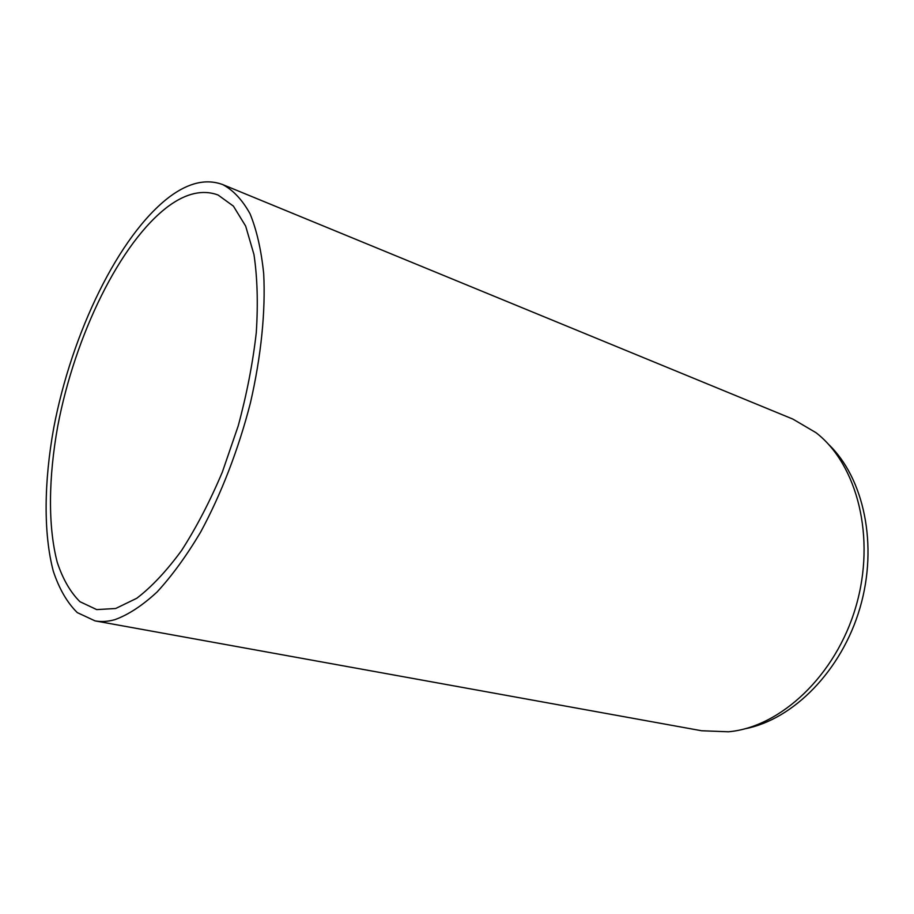 <?xml version="1.0" encoding="UTF-8"?>
<svg xmlns="http://www.w3.org/2000/svg" width="914" height="914" viewBox="0 0 914 914"><rect width="100%" height="100%" fill="white"/><g stroke="black" fill="none" stroke-linecap="round" stroke-linejoin="round"><path stroke-width="1.37" d="M222.708 184.582L792.849 419.08L815.985 432.676C857.275 464.495 876.195 537.638 855.87 606.713C835.75 675.834 780.385 727.247 728.447 731.783L701.644 730.754L95.033 620.88C101.18 622.011 107.772 621.611 114.787 619.692C128.234 614.848 142.298 605.639 157.014 592.055C171.843 575.991 186.33 556.1 200.474 532.382C221.051 494.52 238.474 449.505 250.447 402.8C261.175 356.106 265.654 311.32 263.689 273.64C261.255 250.002 256.708 230.054 250.059 213.807C242.37 199.915 233.253 190.169 222.708 184.582C206.45 178.55 188.798 182.572 169.764 196.67C118.763 235.081 71.623 333.37 53.709 428.026C43.986 482.021 43.346 533.376 53.309 571.227C59.193 588.856 67.179 602.646 77.267 612.597L95.033 620.88M744.899 728.812C793.078 719.615 841.611 670.887 859.983 607.913C878.457 544.973 863.856 477.759 828.233 444.044M168.542 206.118C186.353 193.117 202.862 189.404 218.046 194.99L233.413 206.13L245.66 226.101L253.966 254.56C257.371 277.445 258.148 303.459 256.286 332.605C252.835 362.984 246.803 394.105 238.2 425.947L222.353 472.07C209.946 501.375 196.361 527.504 181.6 550.457C166.554 571.01 151.598 586.959 136.734 598.293L115.655 608.507L96.713 609.604L79.929 601.686C70.389 592.226 62.838 579.11 57.262 562.35C47.825 526.361 48.465 477.428 57.788 425.935C74.959 335.632 120.122 242.073 168.542 206.118"/></g></svg>
